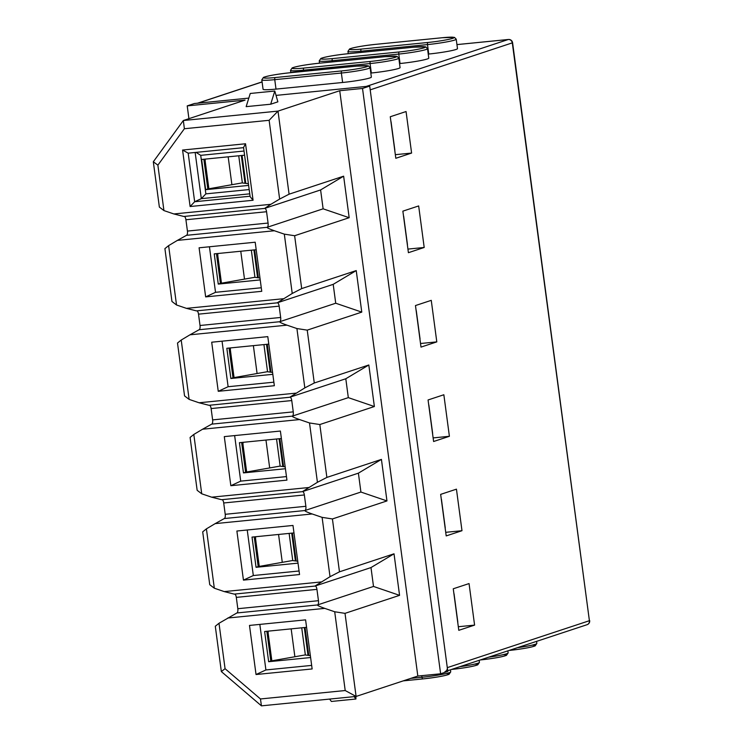 <?xml version="1.0" encoding="UTF-8"?>
<svg xmlns="http://www.w3.org/2000/svg" width="743" height="743" viewBox="0 0 743 743"><rect width="100%" height="100%" fill="white"/><g stroke="black" fill="none" stroke-linecap="round" stroke-linejoin="round"><path stroke-width="1.11" d="M444.983 671.616A3.826 3.511 -108.3 0 0 447.286 667.641L370.2 89.857L512.596 42.769A3.826 3.826 0 0 0 508.426 39.472A3.826 1.477 84.3 0 0 508.296 39.5L456.945 44.608M512.596 42.769L589.403 620.702L512.308 42.927A3.826 3.511 71.7 0 0 508.296 39.5L366.188 86.429L276.043 95.392L369.698 86.086L447.797 671.412L440.618 673.79L417.826 676.056L356.101 696.442L261.434 705.85L221.34 671.57L215.294 626.256L218.999 623.275L225.064 668.691L260.468 698.959L345.207 690.535L334.703 611.768L324.775 608.378C319.601 606.557 317.177 605.406 317.53 604.941L236.887 612.966L218.999 623.275M188.917 118.676L187.217 105.887L194.387 103.518L248.812 98.104L197.898 103.166A3.826 3.511 -108.3 0 0 197.201 103.314M395.815 158.287L390.27 116.744L406.059 111.534L411.603 153.067L395.815 158.287M408.409 252.694L402.864 211.151L418.662 205.941L424.197 247.475L408.409 252.694M421.002 347.102L415.467 305.559L431.256 300.348L436.8 341.882L421.002 347.102M433.606 441.509L428.061 399.966L443.85 394.756L449.394 436.29L433.606 441.509M446.199 535.917L440.655 494.374L456.443 489.163L461.988 530.706L446.199 535.917M458.793 630.324L453.258 588.781L469.047 583.571L474.591 625.114L458.793 630.324M276.006 89.104A21.018 1.672 172.4 0 1 263.068 89.271L261.805 79.835A21.018 1.672 172.4 0 0 274.752 79.659L276.006 89.104L342.625 82.482A21.018 1.672 172.4 0 0 371.351 77.096L370.098 67.65A21.018 1.672 172.4 0 1 341.362 73.037L342.625 82.482M384.893 56.691A19.114 1.523 172.4 0 1 395.248 57.322A19.114 1.523 172.4 0 1 370.543 61.428L303.924 68.059A19.114 1.523 172.4 0 1 293.569 67.427A19.114 1.523 172.4 0 1 318.283 63.313L384.893 56.691A1.913 0.743 84.3 0 1 384.958 56.682L397.078 56.357L398.805 58.168L400.068 67.613A21.018 1.672 172.4 0 1 371.333 73L370.813 73.046M413.6 47.208A19.114 1.523 172.4 0 1 423.956 47.84A19.114 1.523 172.4 0 1 399.251 51.954L332.632 58.576A19.114 1.523 172.4 0 1 322.276 57.945A19.114 1.523 172.4 0 1 346.99 53.83L413.6 47.208A1.913 0.743 84.3 0 1 413.665 47.199L425.795 46.874L427.513 48.685L428.776 58.13A21.018 1.672 172.4 0 1 400.04 63.517L399.52 63.564M442.317 37.726A19.114 1.523 172.4 0 1 452.663 38.357A19.114 1.523 172.4 0 1 427.959 42.472L361.339 49.094A19.114 1.523 172.4 0 1 350.993 48.462A19.114 1.523 172.4 0 1 375.698 44.348L442.317 37.726A1.913 0.743 84.3 0 1 442.373 37.717L454.502 37.391L456.221 39.203L457.484 48.648A21.018 1.672 172.4 0 1 428.748 54.035L428.237 54.09M395.332 154.683L411.603 153.067M407.926 249.091L424.197 247.475M420.529 343.507L436.8 341.882M433.123 437.915L449.394 436.29M445.716 532.322L461.988 530.706M458.32 626.73L474.591 625.114M209.749 584.713L202.7 531.849L206.405 528.858L214.318 588.205L209.749 584.713M330.022 576.698L322.109 517.36L332.418 518.948L339.477 571.822L330.022 576.698L314.911 586.088L234.212 594.112L224.247 591.595L321.245 581.945M243.444 580.116L236.887 531.022L292.983 525.45L299.54 574.543L243.444 580.116L253.317 575.537L247.233 529.991M358.395 473.161L360.912 492.042L386.964 500.931L381.428 459.397L358.395 473.161L302.41 491.652A3.826 1.477 -95.7 0 1 302.54 491.625A3.826 1.477 -95.7 0 1 304.351 494.959L305.865 506.289A3.826 1.477 -95.7 0 1 304.927 510.534C304.584 510.998 306.998 512.15 312.181 513.97L322.109 517.36M312.181 513.97L215.182 523.62L206.405 528.858M214.318 588.205L224.247 591.595M399.567 595.347L394.022 553.804L370.989 567.568L315.004 586.06A3.826 1.477 -95.7 0 1 315.134 586.032A3.826 1.477 -95.7 0 1 316.945 589.366L318.459 600.697A3.826 1.477 -95.7 0 1 317.53 604.941L373.506 586.45L399.567 595.347L345.012 613.356L334.703 611.768M234.677 594.066A3.826 1.477 -95.7 0 1 236.311 597.381L316.945 589.366M315.004 586.06L234.212 594.112M318.459 600.697L237.816 608.712A3.826 1.477 -95.7 0 1 236.887 612.966M237.816 608.712L236.311 597.381M394.022 553.804L339.477 571.822M370.989 567.568L373.506 586.45M197.155 490.306L190.097 437.441L193.812 434.451L201.724 493.798L197.155 490.306M317.428 482.291L309.506 422.953L319.824 424.541L326.874 477.415L317.428 482.291L302.317 491.68L221.618 499.705L211.653 497.178L308.651 487.538M230.841 485.708L224.293 436.615L280.39 431.042L286.937 480.127L230.841 485.708L240.713 481.13L234.639 435.584M345.801 378.754L348.318 397.635L374.37 406.523L368.825 364.989L345.801 378.754L289.816 397.245A3.826 1.477 -95.7 0 1 289.937 397.217A3.826 1.477 -95.7 0 1 291.758 400.551L293.262 411.873A3.826 1.477 -95.7 0 1 292.333 416.126C291.99 416.591 294.404 417.742 299.587 419.563L309.506 422.953M299.587 419.563L202.579 429.213L193.812 434.451M201.724 493.798L211.653 497.178M222.083 499.658A3.826 1.477 -95.7 0 1 223.708 502.974L304.351 494.959M215.182 523.62L224.293 518.549A3.826 1.477 -95.7 0 0 225.222 514.305L223.708 502.974M302.28 491.671L221.618 499.705M381.428 459.397L326.874 477.415M360.912 492.042L304.927 510.534L224.293 518.549M386.964 500.931L332.418 518.948M184.552 395.898L177.503 343.034L181.208 340.043L189.131 399.39L184.552 395.898M304.825 387.883L296.912 328.545L307.231 330.133L314.28 382.998L304.825 387.883L289.714 397.273L209.015 405.297L199.05 402.771L296.058 393.131M218.247 391.301L211.699 342.207L267.796 336.635L274.343 385.719L218.247 391.301L228.12 386.722L222.046 341.176M333.198 284.346L335.725 303.228L361.776 312.116L356.231 270.582L333.198 284.346L277.213 302.838A3.826 1.477 -95.7 0 1 277.343 302.81A3.826 1.477 -95.7 0 1 279.154 306.144L280.668 317.465A3.826 1.477 -95.7 0 1 279.739 321.719C279.396 322.183 281.811 323.335 286.984 325.155L296.912 328.545M286.984 325.155L189.985 334.805L181.208 340.043M189.131 399.39L199.05 402.771M209.48 405.251A3.826 1.477 -95.7 0 1 211.114 408.566L291.758 400.551M202.579 429.213L211.69 424.142A3.826 1.477 -95.7 0 0 212.628 419.897L211.114 408.566M289.677 397.254L209.015 405.297M368.825 364.989L314.28 382.998M348.318 397.635L292.333 416.126L211.69 424.142M374.37 406.523L319.824 424.541M171.958 301.491L164.909 248.626L168.615 245.636L176.528 304.983L171.958 301.491M292.231 293.476L284.318 234.138L294.627 235.726L301.686 288.59L292.231 293.476L277.12 302.865L196.421 310.88L186.456 308.364L283.454 298.723M205.653 296.894L199.096 247.8L255.193 242.218L261.75 291.312L205.653 296.894L215.526 292.315L209.442 246.769M320.604 189.939L323.121 208.82L349.173 217.708L343.637 176.175L320.604 189.939L264.619 208.43A3.826 1.477 -95.7 0 1 264.749 208.402A3.826 1.477 -95.7 0 1 266.561 211.727L268.074 223.058A3.826 1.477 -95.7 0 1 267.136 227.312C266.793 227.776 269.207 228.918 274.39 230.748L284.318 234.138M274.39 230.748L177.391 240.388L168.615 245.636M176.528 304.983L186.456 308.364M196.886 310.843A3.826 1.477 -95.7 0 1 198.52 314.159L279.154 306.144M189.985 334.805L199.096 329.734A3.826 1.477 -95.7 0 0 200.025 325.49L198.52 314.159M277.083 302.847L196.421 310.88M356.231 270.582L301.686 288.59M335.725 303.228L279.739 321.719L199.096 329.734M361.776 312.116L307.231 330.133M256.038 674.523L249.49 625.43L305.587 619.857L312.134 668.951L256.038 674.523L265.91 669.954L259.836 624.408M310.36 655.66L305.076 654.945L270.805 661.01L266.839 631.29M297.767 561.253L292.482 560.538L258.202 566.593L254.236 536.873M285.163 466.845L279.879 466.13L245.608 472.186L241.642 442.466M272.57 372.438L267.285 371.723L233.014 377.778L229.048 348.058M259.976 278.031L254.691 277.315L220.411 283.371L216.454 253.651M163.934 210.575L173.862 213.956L270.861 204.316L279.637 199.068L269.124 120.301L184.375 128.734L157.878 165.15L163.934 210.575L159.364 207.083L153.318 161.77L157.878 165.15M268.074 223.058L187.431 231.082A3.826 1.477 -95.7 0 1 186.502 235.327L177.391 240.388M187.431 231.082L185.917 219.752L266.561 211.727M184.292 216.427A3.826 1.477 -95.7 0 1 185.917 219.752M248.403 183.753L242.088 182.908L207.817 188.963L203.851 159.243M279.637 199.068L289.083 194.183L278.003 111.106L269.124 120.301M225.064 668.691L221.34 671.57M187.217 105.887L245.06 100.129L183.335 120.515L278.003 111.106L339.727 90.72L362.519 88.454L369.698 86.086M270.693 104.215L246.156 106.648L250.252 93.469L274.799 91.027L270.693 104.215L277.873 101.837L274.799 91.027M362.519 88.454L440.618 673.79M339.727 90.72L417.826 676.056M345.012 613.356L356.101 696.442L345.207 690.535M343.637 176.175L289.083 194.183M349.173 217.708L294.627 235.726M153.318 161.77L183.335 120.515L184.375 128.734M260.468 698.959L261.434 705.85M355.934 696.451L355.916 699.014L331.378 701.457L329.586 699.07M355.916 699.014L354.123 696.637M264.619 208.43L183.827 216.473L173.862 213.956M183.827 216.473L264.527 208.449L270.861 204.316M323.121 208.82L267.136 227.312L186.502 235.327M248.617 185.406L205.662 189.679L201.632 159.466L244.586 155.194M207.817 188.963L205.662 189.679M249.174 189.567L205.867 193.867L201.316 198.65L194.657 201.743L190.115 206.526L182.574 150.04L245.543 143.77L253.075 200.266L190.115 206.526M245.543 143.77L243.555 147.458L250.122 196.644L253.075 200.266M250.066 196.226L194.657 201.743L188.183 153.16L182.574 150.04M205.867 193.867L200.721 155.343L196.068 152.38M390.911 121.546A46.345 3.687 172.4 0 1 391.069 121.796L394.849 150.123A46.345 3.687 172.4 0 1 394.765 150.402M260.226 279.907L218.266 284.086L214.235 253.874L256.196 249.704M220.411 283.371L218.266 284.086M261.276 287.764L215.526 292.315M403.505 215.962A46.345 3.687 172.4 0 1 403.663 216.204L407.443 244.531A46.345 3.687 172.4 0 1 407.359 244.809M272.82 374.323L230.859 378.493L226.829 348.281L268.79 344.111M233.014 377.778L230.859 378.493M273.87 382.181L228.12 386.722M416.108 310.37A46.345 3.687 172.4 0 1 416.266 310.62L420.046 338.938A46.345 3.687 172.4 0 1 419.953 339.217M285.423 468.731L243.453 472.901L239.422 442.689L281.383 438.519M245.608 472.186L243.453 472.901M286.464 476.588L240.713 481.13M428.702 404.777A46.345 3.687 172.4 0 1 428.86 405.028L432.64 433.345A46.345 3.687 172.4 0 1 432.556 433.624M298.017 563.138L256.056 567.308L252.026 537.096L293.987 532.926M258.202 566.593L256.056 567.308M299.067 570.995L253.317 575.537M441.296 499.185A46.345 3.687 172.4 0 1 441.453 499.435L445.233 527.753A46.345 3.687 172.4 0 1 445.15 528.041M310.611 657.546L268.65 661.716L264.619 631.504L306.58 627.333M270.805 661.01L268.65 661.716M311.661 665.403L265.91 669.954M453.899 593.592A46.345 3.687 172.4 0 1 454.057 593.843L457.827 622.16A46.345 3.687 172.4 0 1 457.744 622.448M205.254 159.104A11.47 10.003 90.6 0 0 205.309 162.076L208.95 189.354M255.638 536.734A11.47 10.003 90.6 0 0 255.694 539.706L259.335 566.983M243.045 442.326A11.47 10.003 90.6 0 0 243.1 445.298L246.741 472.576M230.441 347.919A11.47 10.003 90.6 0 0 230.506 350.891L234.138 378.168M217.848 253.512A11.47 10.003 90.6 0 0 217.903 256.484L221.544 283.761M268.232 631.151A11.47 10.003 90.6 0 0 268.288 634.113L271.929 661.391M447.704 670.715L587.091 624.687A3.826 3.511 71.7 0 0 589.403 620.702L447.286 667.641M319.509 62.997L318.71 63.266M290.801 72.48L290.002 72.749M262.093 81.962L197.898 103.166M456.221 39.203A21.018 1.672 172.4 0 1 427.494 44.589L360.875 51.221L361.042 52.428M361.339 49.094A1.913 0.743 84.3 0 0 360.875 51.221A21.018 1.672 172.4 0 1 347.938 51.388L348.244 53.7M427.959 42.472A1.913 0.743 84.3 0 0 427.494 44.589L428.748 54.035M427.513 48.685A21.018 1.672 172.4 0 1 398.787 54.072L332.167 60.703L332.325 61.91M332.632 58.576A1.913 0.743 84.3 0 0 332.167 60.703A21.018 1.672 172.4 0 1 319.23 60.87L319.536 63.183M399.251 51.954A1.913 0.743 -95.7 0 0 398.787 54.072L400.04 63.517M398.805 58.168A21.018 1.672 172.4 0 1 370.07 63.554L303.46 70.176L303.618 71.393M303.924 68.059A1.913 0.743 84.3 0 0 303.46 70.176A21.018 1.672 172.4 0 1 290.522 70.353L290.829 72.665M370.543 61.428A1.913 0.743 -95.7 0 0 370.07 63.554L371.333 73M341.826 70.91A1.913 0.743 -95.7 0 0 341.362 73.037L274.752 79.659A1.913 0.743 84.3 0 1 275.216 77.541A19.114 1.523 172.4 0 1 264.861 76.91A19.114 1.523 172.4 0 1 289.566 72.795L356.185 66.173A19.114 1.523 172.4 0 1 366.54 66.796A19.114 1.523 172.4 0 1 341.826 70.91L275.216 77.541M517.416 647.692A21.018 1.672 -7.6 0 0 536.845 643.419L536.567 641.367M536.845 643.419L535.174 645.881C530.632 647.506 521.911 649.038 509.02 650.469L509.001 650.469A1.913 0.743 84.3 0 0 509.02 650.469A1.913 0.743 84.3 0 0 509.085 650.459A19.114 1.523 -7.6 0 0 530.901 647.116A19.114 1.523 -7.6 0 0 532.053 645.147M488.699 657.174A21.018 1.672 -7.6 0 0 508.138 652.902L507.859 650.849M508.138 652.902L506.457 655.354C501.924 656.988 493.203 658.521 480.312 659.951L480.294 659.951A1.913 0.743 84.3 0 0 480.312 659.951A1.913 0.743 84.3 0 0 480.368 659.942A19.114 1.523 -7.6 0 0 502.194 656.598A19.114 1.523 -7.6 0 0 503.345 654.629M459.991 666.657A21.018 1.672 -7.6 0 0 479.421 662.385L479.151 660.332M479.421 662.385L477.749 664.836C473.217 666.471 464.496 668.003 451.595 669.434L451.586 669.434A1.913 0.743 84.3 0 0 451.595 669.434A1.913 0.743 84.3 0 0 451.66 669.424A19.114 1.523 -7.6 0 0 473.477 666.081A19.114 1.523 -7.6 0 0 474.638 664.112M410.842 678.359L421.987 677.254L421.773 675.656M445.93 673.595A19.114 1.523 -7.6 0 1 444.769 675.563A19.114 1.523 -7.6 0 1 422.953 678.907A1.913 0.743 84.3 0 1 422.888 678.916A1.913 0.743 84.3 0 1 421.987 677.254A21.018 1.672 -7.6 0 0 450.713 671.867L450.444 669.815M403.263 680.857L422.823 678.916M290.792 72.405L356.25 66.155A1.913 0.743 84.3 0 0 356.185 66.173M508.611 39.481A3.826 1.477 84.3 0 0 508.426 39.472L456.945 44.589M324.775 608.378L227.776 618.027M305.865 506.289L225.222 514.305M293.262 411.873L212.628 419.897M280.668 317.465L200.025 325.49M249.741 193.839L201.316 198.65L195.158 152.473M188.183 153.16L243.583 147.653L188.146 153.169M200.721 155.343L244.029 151.033M242.06 155.445L245.794 183.41M238.744 155.779L242.367 182.945M231.9 184.71L228.175 156.829M205.309 162.076L204.232 162.067M292.445 533.075L296.178 561.039M289.129 533.409L292.751 560.575M282.284 562.34L278.56 534.458M255.694 539.706L254.617 539.697M279.851 438.667L283.585 466.632M276.535 439.002L280.157 466.167M269.681 467.932L265.966 440.051M243.1 445.298L242.023 445.289M267.257 344.26L270.981 372.224M263.932 344.594L267.564 371.76M257.087 373.525L253.372 345.644M230.506 350.891L229.42 350.882M254.654 249.852L258.388 277.817M251.338 250.187L254.96 277.353M244.493 279.117L240.769 251.236M217.903 256.484L216.826 256.474M305.048 627.482L308.772 655.447M301.723 627.816L305.354 654.982M294.878 656.747L291.163 628.866M268.288 634.113L267.211 634.104M442.373 37.717L375.763 44.339C362.863 45.769 354.151 47.301 349.609 48.936L347.938 51.388M450.713 671.867L449.041 674.319C444.5 675.954 435.788 677.486 422.888 678.916L403.235 680.867M356.25 66.155L368.37 65.83L370.098 67.65M289.631 72.786C276.74 74.216 268.019 75.749 263.477 77.374L261.805 79.835M384.958 56.682L318.338 63.304C305.447 64.734 296.726 66.266 292.194 67.892L290.522 70.353M413.665 47.199L347.055 53.821C334.155 55.251 325.434 56.784 320.902 58.418L319.23 60.87M319.499 62.923L318.357 63.304M262.084 81.888L197.545 103.203M587.091 624.687A3.826 3.826 0 0 0 589.682 620.544M241.317 155.519L245.023 183.298M291.702 533.149L295.408 560.937M279.108 438.741L282.814 466.53M266.514 344.334L270.22 372.122M253.911 249.927L257.617 277.706M304.305 627.556L308.011 655.345"/></g></svg>
